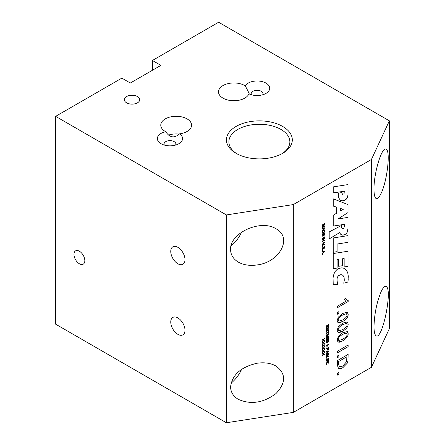 <?xml version="1.0" encoding="UTF-8"?>
<svg xmlns="http://www.w3.org/2000/svg" width="445" height="445" viewBox="0 0 445 445"><rect width="100%" height="100%" fill="white"/><g stroke="black" fill="none" stroke-linecap="round" stroke-linejoin="round"><path stroke-width="0.67" d="M322.508 254.34L322.147 254.963M342.733 194.382L344.091 193.703L344.285 191.189L333.227 192.946L333.227 186.883L348.034 184.58L348.034 194.76L347.178 198.008L345.793 199.577L344.28 200.4L342.466 200.817L340.275 200.194L338.639 197.758L338.311 195.978L338.612 193.191L341.832 192.524L342.144 194.009L342.733 194.382M341.827 192.524L342.455 194.315M348.029 184.58L348.029 194.76L347.411 197.574L346.21 199.221L344.274 200.4L342.466 200.817L340.275 200.194M344.28 191.189L333.227 192.941M339.563 232.652L329.189 238.926L329.189 231.967L341.571 225.381L341.565 227.389L342.272 228.713L343.846 228.307L344.285 226.594L344.285 224.352L333.227 226.077L333.227 215.246L336.648 213.188L336.648 207.097L333.227 206.113L333.227 198.837L348.034 204.6L348.034 212.554L338.005 218.962L348.034 217.366L347.94 229.587L346.8 232.996L344.892 234.676L342.266 235.116L340.753 234.348L339.568 232.652L329.189 238.921M348.029 217.371L348.029 228.113L347.322 232.04L346.444 233.441L344.892 234.676L342.839 235.188L341.209 234.704M348.029 204.6L348.029 212.549L338.005 218.962M343.345 209.272L340.675 208.533L340.675 210.78L343.351 209.272L340.675 208.533L340.675 210.78M341.571 225.381L341.571 227.395L342.272 228.713M344.28 224.352L333.227 226.077M336.648 207.097L333.227 206.113M348.029 235.616L348.029 242.33L337.093 244.032L337.099 251.653L333.227 252.293L333.227 237.964L348.034 235.616L348.034 242.336L337.099 244.032L337.093 251.653L333.227 252.287M348.168 300.509L348.168 301.499L337.343 307.74L337.343 306.221L345.776 301.348L344.18 299.218L345.465 298.478L346.722 299.986L348.168 300.509L348.168 301.499L337.343 307.745M345.465 298.478L347.017 300.175M333.049 277.852L333.922 273.97L335.213 271.417L337.11 269.442L338.712 268.513L341.615 267.862L343.362 268.079L345.47 269.192L346.972 271.061L347.901 273.536L348.296 276.423L347.901 282.052L343.757 283.226L344.285 280.2L344.096 277.346L342.989 275.416L341.777 274.76L340.614 274.71L338.495 275.728L337.193 277.708L336.976 280.784L337.532 284.305L333.227 284.5L333.049 277.852M342.416 275.004L341.187 274.643L339.847 274.877L338.489 275.722L337.532 276.985L336.932 279.243L337.532 284.305L333.227 284.5M344.814 268.719L346.538 270.371L347.901 273.536L348.196 279.638L347.901 282.052L343.757 283.22M347.328 312.262L348.162 314.303C348.24 316.918 346.405 319.332 342.656 321.535L339.591 322.853L338.005 322.697L337.165 320.661L338.272 317.19L342.661 313.425L347.328 312.268L348.168 314.309C348.246 316.923 346.41 319.332 342.661 321.54L338.005 322.697M346.299 313.686L342.656 314.999C339.413 317.001 337.939 318.676 338.245 320.033L338.779 321.151L342.661 319.961C345.91 317.964 347.378 316.284 347.072 314.921L346.305 313.686L342.661 314.999C339.418 317.001 337.944 318.681 338.25 320.033L338.779 321.151M348.034 251.23L348.034 266.327L344.152 266.972L344.152 258.545L342.578 258.784L342.578 265.682L338.684 266.316L338.684 259.418L337.099 259.652L337.099 268.074L333.227 268.697L333.227 253.55L348.034 251.23M348.029 251.23L348.034 266.327M338.678 259.418L337.093 259.646L337.099 268.074L333.227 268.691M344.146 258.545L342.578 258.784L342.578 265.682L338.684 266.316M348.029 266.327L344.152 266.967M347.328 321.935L348.168 323.977C348.24 326.591 346.405 329 342.656 331.202L339.591 332.526L338.005 332.365L337.165 330.329L338.272 326.864L342.661 323.092L347.328 321.935L348.162 323.977C348.246 326.591 346.41 329 342.661 331.208L338.005 332.365M346.299 323.354L342.656 324.666C339.413 326.669 337.939 328.343 338.245 329.701L338.779 330.819L342.661 329.634C345.91 327.637 347.378 325.951 347.072 324.589L346.305 323.354L342.661 324.672C339.418 326.669 337.944 328.349 338.25 329.706L338.779 330.819M337.343 314.253L337.343 312.518L338.851 311.65L338.851 313.386L337.343 314.253L338.851 313.386L338.845 311.656M347.328 331.603L348.168 333.644C348.24 336.259 346.405 338.667 342.656 340.876L339.591 342.194L338.005 342.033L337.165 339.997L338.272 336.531L342.661 332.765L347.328 331.603L348.162 333.644C348.246 336.259 346.41 338.673 342.661 340.876L338.005 342.033M346.299 333.021L342.656 334.334C339.413 336.337 337.939 338.016 338.245 339.368L338.779 340.492L342.661 339.301C345.91 337.304 347.378 335.625 347.072 334.256L346.305 333.027L342.661 334.34C339.418 336.342 337.944 338.016 338.25 339.374L338.779 340.486M337.343 357.752L337.343 356.017L338.851 355.149L338.851 356.884L337.343 357.752L338.851 356.884L338.845 355.149M348.124 345.014L348.124 346.655L337.343 352.879L337.343 351.233L348.124 345.009L348.124 346.661L337.343 352.885M328.644 324.583L328.644 325.695L327.982 327.069L327.437 326.969L326.802 327.893L326.28 327.959L326.808 327.898L326.057 327.214L326.057 326.074L328.649 324.577L328.649 325.701L327.982 327.075L327.431 326.969L326.802 327.893M327.982 327.069L327.437 326.969M327.247 325.779L326.363 326.291L326.374 327.298L326.808 327.487L327.253 325.779L326.363 326.291L326.374 327.298L326.808 327.487M328.343 325.15L327.553 325.601L327.592 326.608L327.943 326.708L328.343 325.15L327.559 325.601L327.587 326.608L327.943 326.702M348.124 354.387L347.968 360.978L347.195 363.248L342.789 367.754L340.614 368.677L338.5 368.521L337.343 365.106L337.343 360.611L348.124 354.387L347.968 360.984L347.2 363.253L342.795 367.759L338.5 368.521M346.85 356.768L338.612 361.524L338.612 364.177L339.357 366.78L342.817 366.046L346.633 361.64L346.855 356.773L338.617 361.524L338.617 364.182L339.357 366.78M328.343 333.177L328.343 332.193L326.057 333.511L326.057 333.11L328.343 331.798L328.649 330.635L328.649 333.005L328.343 333.177L328.649 333.005M326.057 333.505L328.343 332.193M328.644 330.635L328.644 332.999M338.845 372.543L338.845 374.273L337.343 375.141L337.343 373.411L338.851 372.543L338.851 374.278L337.343 375.146M326.057 340.008L326.057 339.613L328.649 338.117L328.649 338.511L326.057 340.008L328.649 338.511M328.644 338.122L328.644 338.511M328.644 327.37L328.644 327.959L326.43 330.095L328.649 329.689L328.649 330.223L326.057 331.714L326.057 331.336L328.226 330.084L326.057 330.463L326.057 330.107L328.26 327.971L326.057 329.239L326.057 328.861L328.649 327.37L328.649 327.965L326.43 330.095M328.644 329.695L328.644 330.218L326.057 331.714M328.221 330.084L326.057 330.463M328.26 327.971L326.057 329.244M328.01 344.113L328.655 344.842L326.057 346.338L326.057 345.971L328.082 344.803L327.698 344.291L328.01 344.113L328.655 344.842L326.057 346.332M328.427 333.761L328.655 334.312L328.01 335.53L328.31 334.178L327.386 334.329L327.731 334.857L326.897 336.225L326.235 336.314L326.018 335.803L327.27 334.039L328.36 333.733L328.655 334.306L328.01 335.536M328.249 334.134L327.392 334.334L327.737 334.863L326.897 336.225L326.018 335.803M327.459 334.946L326.891 334.673L326.274 335.641L326.875 335.858L327.459 334.946L326.897 334.673L326.274 335.641L326.88 335.864M327.392 334.334L327.737 334.863M327.108 349.375L327.108 348.607L326.057 349.214L326.057 348.819L328.649 347.322L328.621 348.919L327.898 350.037L327.325 350.109L327.108 349.375M328.644 347.328L328.616 348.919L327.893 350.037L327.32 350.109M328.343 347.895L327.414 348.429L327.414 349.203L327.887 349.636L328.343 347.895L327.414 348.429L327.414 349.197L327.882 349.631L327.414 349.203L327.882 349.631M327.108 348.602L326.057 349.208M326.736 336.687L326.274 337.905L326.903 338.172L327.498 337.199L327.286 336.431L328.616 335.958L328.61 337.438L328.31 337.61L328.31 336.426L327.609 336.659L327.77 337.132L326.936 338.545L326.252 338.628L326.018 338.061L326.736 336.681L326.274 337.911L326.908 338.178M327.492 337.199L327.242 336.798M328.304 336.42L327.615 336.665L327.776 337.138L326.942 338.55L326.33 338.662M328.616 335.958L328.31 337.616M326.841 352.824L326.841 351.572L326.057 351.695L326.057 351.277L328.649 350.933L326.057 354.075L326.841 352.824M326.057 351.695L326.841 351.572M328.644 350.933L328.649 351.361M328.644 351.355L326.057 354.064M327.12 351.522L327.12 352.54L328.377 351.294L327.114 351.522L327.12 352.54M328.371 351.289L327.114 351.522M328.644 339.212L328.421 341.332L327.364 342.416L326.335 342.6L326.057 340.703L328.649 339.207L328.427 341.337L327.364 342.416L326.335 342.6M328.343 339.78L326.363 340.92L326.541 342.183L327.375 342.01L328.288 340.953L328.343 339.78L326.363 340.92L326.541 342.183M326.057 356.528L327.209 354.582L327.209 354.125L326.057 354.793L326.057 354.392L328.649 352.902L328.649 354.226L327.943 355.694L327.231 355.26L326.057 357.024L326.057 356.528M328.644 352.902L328.644 354.226L327.937 355.694L327.236 355.26L326.057 357.018M327.937 355.694L327.236 355.26M328.354 353.458L327.503 353.953L327.943 355.288L328.36 353.464L327.503 353.953L327.937 355.288M327.203 354.125L326.057 354.787M327.153 342.895L326.836 344.207M328.644 355.894L328.644 356.284L326.363 357.602L326.057 359.254L326.057 357.385L328.649 355.894L328.649 356.289L326.363 357.608L326.057 359.249M327.153 346.605L326.836 347.918M328.165 361.885L327.375 362.041L326.307 363.621L326.964 364.11L326.88 364.561L326.313 364.538L326.018 363.826L327.375 361.635L328.36 361.479L328.688 362.286L327.937 363.899L328.399 362.447L327.865 361.846L326.307 363.621L326.964 364.11L326.88 364.561L326.307 364.538M328.36 361.479L328.694 362.286L327.937 363.899M326.307 363.621L326.969 364.116L326.307 363.621M328.644 358.242L328.343 360.572M327.242 359.443L326.363 359.949L326.057 361.957L326.057 359.732L328.649 358.236L328.649 360.4L328.343 360.578L328.343 358.809L327.548 359.265L327.548 360.923L327.242 361.095L327.242 359.443L326.363 359.949L326.057 361.963M328.343 358.809L327.548 359.265L327.242 361.101M324.572 343.017L324.577 343.445L323.343 343.117L321.985 345.025L323.07 343.034L321.985 342.761L321.985 342.283L323.326 342.667L324.577 340.926L323.593 342.745L324.577 343.017L324.577 343.445L323.343 343.123L321.985 345.014M324.572 340.931L323.593 342.745M322.881 342.995L321.985 342.761M323.064 340.247L321.985 339.974L321.985 339.496L323.326 339.88L324.577 338.139L323.593 339.958L324.577 340.23L324.572 340.659L323.343 340.336L321.985 342.227L323.07 340.247L321.985 339.974M324.577 338.139L323.593 339.963M324.577 340.23L324.577 340.664L323.343 340.336L321.985 342.238M324.572 348.585L324.577 349.019L323.343 348.691L321.985 350.593L323.07 348.602L321.985 348.329L321.985 347.857L323.326 348.235L324.577 346.499L323.593 348.313L324.577 348.585L324.577 349.019L323.343 348.691L321.985 350.588M324.572 346.505L323.593 348.318M323.064 348.602L321.985 348.329M323.064 345.815L321.985 345.543L321.985 345.07L323.326 345.448L324.577 343.712L323.593 345.531L324.577 345.804L324.572 346.232L323.343 345.904L321.985 347.801L323.07 345.815L321.985 345.543M324.577 343.712L323.593 345.531M324.577 345.804L324.577 346.232L323.343 345.91L321.985 347.806M323.343 354.264L321.985 356.167L323.07 354.17L321.985 353.903L321.985 353.425L323.326 353.803L324.577 352.067L323.593 353.886L324.577 354.159L324.577 354.587L323.343 354.259L321.985 356.156M324.572 354.159L324.577 354.587L323.343 354.259M324.572 352.073L323.593 353.886M323.064 354.17L321.985 353.897M324.577 351.372L324.577 351.806L323.343 351.478L321.985 353.38L323.07 351.389L321.985 351.116L321.985 350.638L323.326 351.022L324.577 349.281L323.593 351.099L324.577 351.372L324.572 351.8L323.343 351.478L321.985 353.369M324.572 349.286L323.593 351.105M323.07 351.389L321.985 351.116M322.931 229.726L322.931 228.474L322.147 228.596L322.147 228.179L324.739 227.834L322.147 230.977L322.931 229.726M324.733 227.834L322.147 230.972M324.461 228.196L323.204 228.424L323.209 229.442L324.466 228.196L323.209 228.43L323.204 229.442M322.925 228.474L322.147 228.596M324.733 223.523L324.733 224.113L322.519 226.244L324.739 225.843L324.733 226.371L322.147 227.868L322.147 227.49L324.316 226.238L322.147 226.616L322.147 226.26L324.349 224.124L322.147 225.393L322.147 225.014L324.739 223.523L324.739 224.119L322.519 226.249M324.31 226.238L322.147 226.616M324.349 224.124L322.147 225.398M324.739 225.843L324.739 226.377L322.147 227.868M324.733 229.798L324.516 231.923L323.454 233.002L322.425 233.186L322.147 231.289L324.739 229.798L324.516 231.923L323.454 233.008L322.425 233.191M324.427 230.365L322.453 231.506L322.631 232.774L323.465 232.596L324.377 231.539L324.433 230.371L322.453 231.511L322.631 232.774M324.733 236.829L324.733 237.218L322.147 238.709L322.147 238.32L324.739 236.823L324.739 237.218L322.147 238.715M323.331 235.683L323.331 234.026L322.453 234.537L322.147 236.545L322.147 234.315L324.739 232.818L324.739 234.982L324.433 235.16L324.433 233.391L323.637 233.853L323.331 235.683L323.637 233.847L324.433 233.391M324.733 232.824L324.739 234.982L324.433 235.155M323.331 234.026L322.453 234.532L322.147 236.54M324.739 244.049L324.739 244.444L322.369 245.523L322.108 244.8L323.242 242.959L324.739 242.097L324.733 242.492L323.237 243.354L322.408 244.583L322.575 245.1L322.414 244.583L323.242 244.911L324.739 244.049L324.739 244.444L322.369 245.523M324.739 242.097L322.414 244.583M322.147 241.763L324.183 238.615L322.147 239.783L322.147 239.404L324.739 237.914L322.703 241.062L324.739 239.888L324.739 240.267L322.147 241.763M324.733 239.894L324.739 240.267L322.147 241.757M322.703 241.062L324.733 237.914M324.177 238.609L322.147 239.783M322.981 247.142L322.408 248.727L322.848 249.217L324.066 246.625L324.778 247.264L324.005 248.838L324.477 247.459L324.088 246.992L323.509 248.705L322.486 249.667L322.881 249.578L322.108 248.922L322.981 247.142L322.414 248.727L322.853 249.217L322.414 248.727M324.477 247.459L324.094 246.992L324.477 247.459L324.088 246.992L323.86 247.242L322.881 249.578M324.778 247.264L324.066 246.625L324.533 246.58M324.783 247.27L324.01 248.838M322.147 247.075L322.508 246.447L322.147 247.075M322.508 246.452L322.147 247.07M324.733 251.03L322.147 254.167L322.931 252.921L322.931 251.67L322.147 251.792L322.147 251.375L324.739 251.03L322.147 254.173M324.461 251.392L323.204 251.62L323.204 252.638L324.466 251.392L323.209 251.625L323.209 252.643M322.925 251.67L322.147 251.798M322.147 251.019L322.508 250.396M389.369 120.829L389.369 328.644L371.43 367.303L371.43 159.482L389.369 120.829L218.623 22.25L152.412 60.476L160.901 65.376L130.329 83.026L121.841 78.125L55.631 116.356L226.377 214.935L293.327 204.578L371.43 159.482M371.43 367.303L293.327 412.393L293.327 204.578M293.327 412.393L226.377 422.75L55.631 324.171L55.631 116.356M236.979 153.825A30.494 17.605 180 0 1 228.88 141.872A30.494 17.605 180 0 1 259.374 124.266A30.494 17.605 180 0 1 289.867 141.872A30.494 17.605 180 0 1 281.763 153.825M282.658 153.325L282.658 153.325A32.936 19.013 0 0 0 282.658 126.436A32.936 19.013 0 0 0 236.084 126.436A32.936 19.013 0 0 0 236.084 153.325A32.936 19.013 0 0 0 282.658 153.325M126.603 102.828A7.682 4.433 180 0 1 124.35 99.786A7.682 4.433 180 0 1 132.032 95.252A7.682 4.433 180 0 1 139.713 99.786A7.682 4.433 180 0 1 134.896 103.807A7.682 4.433 180 0 1 126.603 102.828M179.563 133.85A12.605 7.276 180 0 1 178.879 143.713A12.605 7.276 180 0 1 161.051 143.713L161.051 143.713A12.605 7.276 180 0 1 165.735 131.709A15.397 8.889 180 0 1 165.29 131.464A15.397 8.889 180 0 1 160.779 125.178A15.397 8.889 180 0 1 176.176 116.284A15.397 8.889 180 0 1 191.578 125.178A15.397 8.889 180 0 1 179.563 133.85C174.368 138.467 169.756 137.755 165.735 131.709M245.223 85.818A12.605 7.276 180 0 1 266.01 83.115A12.605 7.276 180 0 1 266.01 93.406A12.605 7.276 180 0 1 248.927 93.8A15.397 8.889 180 0 1 238.186 100.386A15.397 8.889 180 0 1 223.017 98.134A15.397 8.889 180 0 1 218.506 91.848A15.397 8.889 180 0 1 228.296 83.565A15.397 8.889 180 0 1 245.223 85.818C248.649 92.204 249.884 94.863 248.927 93.8M170.758 251.442A10.063 5.807 60 0 1 172.844 246.836A10.063 5.807 60 0 1 180.598 249.534A10.063 5.807 60 0 1 184.992 259.658A10.063 5.807 60 0 1 182.906 264.263A10.063 5.807 60 0 1 175.152 261.571A10.063 5.807 60 0 1 170.758 251.442M170.758 322.019A10.063 5.807 60 0 1 172.844 317.413A10.063 5.807 60 0 1 180.598 320.111A10.063 5.807 60 0 1 184.992 330.24A10.063 5.807 60 0 1 182.906 334.846A10.063 5.807 60 0 1 175.152 332.148A10.063 5.807 60 0 1 170.758 322.019M251.47 94.774A5.919 3.415 180 0 1 251.18 93.723A5.919 3.415 180 0 1 254.835 90.569A5.919 3.415 180 0 1 261.282 91.308A5.919 3.415 180 0 1 263.012 93.723A5.919 3.415 180 0 1 262.728 94.774M235.811 100.67A15.397 8.889 0 0 0 231.995 100.67M175.591 145.081A5.919 3.415 0 0 0 175.881 144.03A5.919 3.415 0 0 0 169.962 140.614A5.919 3.415 0 0 0 164.049 144.03A5.919 3.415 0 0 0 164.333 145.081M179.257 134.112A15.397 8.889 0 0 0 168.549 135.096M79.399 263.785A7.682 4.433 60 0 1 74.36 256.937A7.682 4.433 60 0 1 75.644 250.813A7.682 4.433 60 0 1 83.243 255.297A7.682 4.433 60 0 1 83.326 264.113A7.682 4.433 60 0 1 79.399 263.785M373.989 326.491C374.423 313.764 376.798 302.155 381.12 291.67C383.073 287.542 384.753 285.824 386.16 286.513C392.874 289.061 382.311 340.692 376.081 335.764C374.718 334.857 374.022 331.764 373.989 326.491M230.577 386.811C232.184 374.757 241.051 366.897 257.177 363.226C264.469 362.185 270.738 363.114 275.983 366.018C286.118 373.628 286.118 382.806 275.983 393.552C263.446 402.914 250.908 404.855 238.37 399.371C233.291 396.323 230.694 392.134 230.577 386.811M241.657 369.283A23.846 13.767 -60 0 1 231.016 383.212M373.989 189.259C373.711 173.205 382.044 145.821 386.16 149.275C390.666 150.799 387.217 180.998 381.12 193.369C379.162 197.497 377.482 199.215 376.081 198.526C374.718 197.619 374.022 194.532 373.989 189.259M231.016 245.979A23.846 13.767 120 0 0 241.657 232.045M230.577 249.573C229.537 233.08 260.631 218.84 275.983 228.78C292.804 237.419 279.927 262.172 257.177 264.931C249.879 265.971 243.61 265.042 238.37 262.138C233.291 259.085 230.694 254.896 230.577 249.573M152.412 70.282L152.412 60.476M226.377 422.75L226.377 214.935"/></g></svg>
